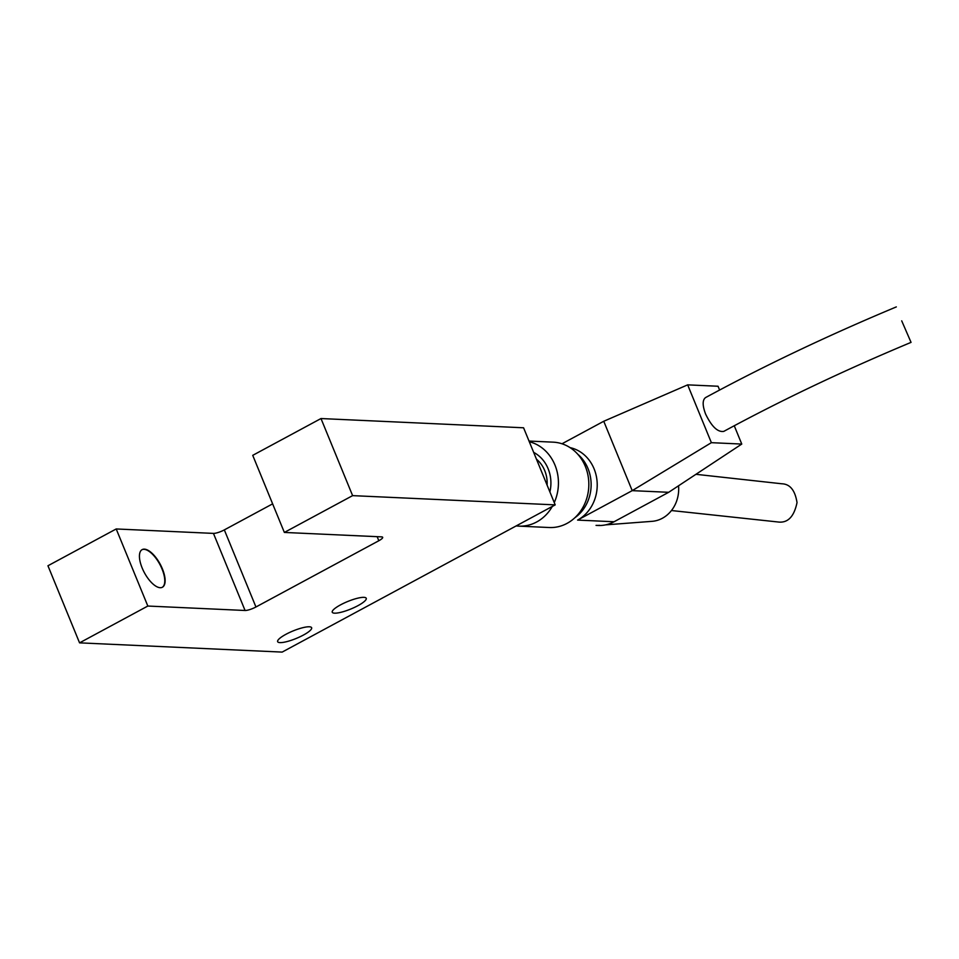 <?xml version="1.0" encoding="UTF-8"?>
<svg xmlns="http://www.w3.org/2000/svg" width="959" height="959" viewBox="0 0 959 959"><rect width="100%" height="100%" fill="white"/><g stroke="black" fill="none" stroke-linecap="round" stroke-linejoin="round"><path stroke-width="1.44" d="M555.201 504.878L282.15 652.096L79.561 642.854L147.83 606.04L245.072 610.487A8.547 1.894 157.7 0 0 255.945 606.987L378.817 540.744A8.547 1.894 157.7 0 0 382.677 537.316A8.547 1.894 157.7 0 0 381.586 536.872L284.355 532.437L252.732 455.345L320.989 418.544L352.612 495.635L555.201 504.878L523.578 427.786L320.989 418.544M272.632 503.859L224.334 529.895A8.547 1.894 -22.3 0 1 213.449 533.396L116.207 528.96L47.95 565.762L79.561 642.854M340.541 604.865A18.365 4.076 -22.3 0 1 366.242 598.284A18.365 4.076 -22.3 0 1 350.79 609.025A18.365 4.076 -22.3 0 1 332.246 612.238A18.365 4.076 -22.3 0 1 340.541 604.865M285.926 634.307A18.365 4.076 -22.3 0 1 311.639 627.737A18.365 4.076 -22.3 0 1 296.187 638.466A18.365 4.076 -22.3 0 1 277.642 641.679A18.365 4.076 -22.3 0 1 285.926 634.307M142.148 567.968A21.362 8.967 -118.3 0 1 142.136 549.627A21.362 8.967 -118.3 0 1 160.177 564.168A21.362 8.967 -118.3 0 1 162.419 587.232A21.362 8.967 -118.3 0 1 142.148 567.968M162.239 587.316A21.362 8.967 61.7 0 0 159.829 564.348A21.362 8.967 61.7 0 0 141.968 549.723M284.355 532.437L352.612 495.635M147.83 606.04L116.207 528.96M547.098 485.122A29.909 26.325 -87.4 0 0 536.453 459.181M549.891 491.931A34.176 30.077 -87.4 0 0 533.672 452.384M516.218 525.904A42.723 37.605 -87.4 0 0 518.879 526.131A42.723 37.605 -87.4 0 0 552.288 506.448A42.723 37.605 -87.4 0 1 518.879 526.131A42.723 37.605 -87.4 0 1 516.218 525.904M554.254 502.588A42.723 37.605 -87.4 0 0 529.296 441.727A42.723 37.605 -87.4 0 1 554.961 465.055A42.723 37.605 -87.4 0 1 554.254 502.588M549.267 527.522A42.723 37.605 -87.4 0 0 588.778 486.561A42.723 37.605 -87.4 0 0 553.163 442.159L529.02 441.056L553.163 442.159A42.723 37.605 -87.4 0 1 585.35 466.434A42.723 37.605 -87.4 0 1 549.267 527.522L518.879 526.131L549.267 527.522M574.861 517.74A38.456 33.841 -87.4 0 0 577.762 454.23A38.456 33.841 -87.4 0 1 574.861 517.74M570.054 447.625A38.456 33.841 92.6 0 1 596.989 480.447A38.456 33.841 92.6 0 1 577.594 520.09L632.209 490.648L711.374 442.674L741.763 444.065L668.675 492.303L614.06 521.756A38.456 33.841 -87.4 0 1 598.08 525.472L596.054 525.376A38.456 33.841 -87.4 0 0 599.687 525.328M605.513 524.873L652.048 521.336A32.043 28.207 -87.4 0 0 678.552 485.781M671.444 510.536L777.701 521.948C787.603 523.374 794.04 516.913 797.025 502.588C795.083 490.409 790.108 484.151 782.064 483.792L781.885 483.78M901.712 320.845L911.05 342.375L901.712 320.845M911.05 342.375C843.884 370.45 781.477 400.119 723.817 431.37C717.752 432.401 711.686 426.635 705.596 414.048C702.36 405.453 702.36 399.951 705.608 397.553C764.491 365.643 828.061 335.434 896.317 306.904M668.675 492.303L632.209 490.648L603.75 421.265L561.986 443.777M719.598 390.013L718.051 386.249L687.663 384.859L603.75 421.265M741.763 444.065L734.246 425.724M687.663 384.859L711.374 442.674M377.151 536.668L378.817 540.744M255.945 606.987L224.334 529.895M213.449 533.396L245.072 610.487M614.06 521.756L577.594 520.09M782.064 483.804L695.934 474.309"/></g></svg>
